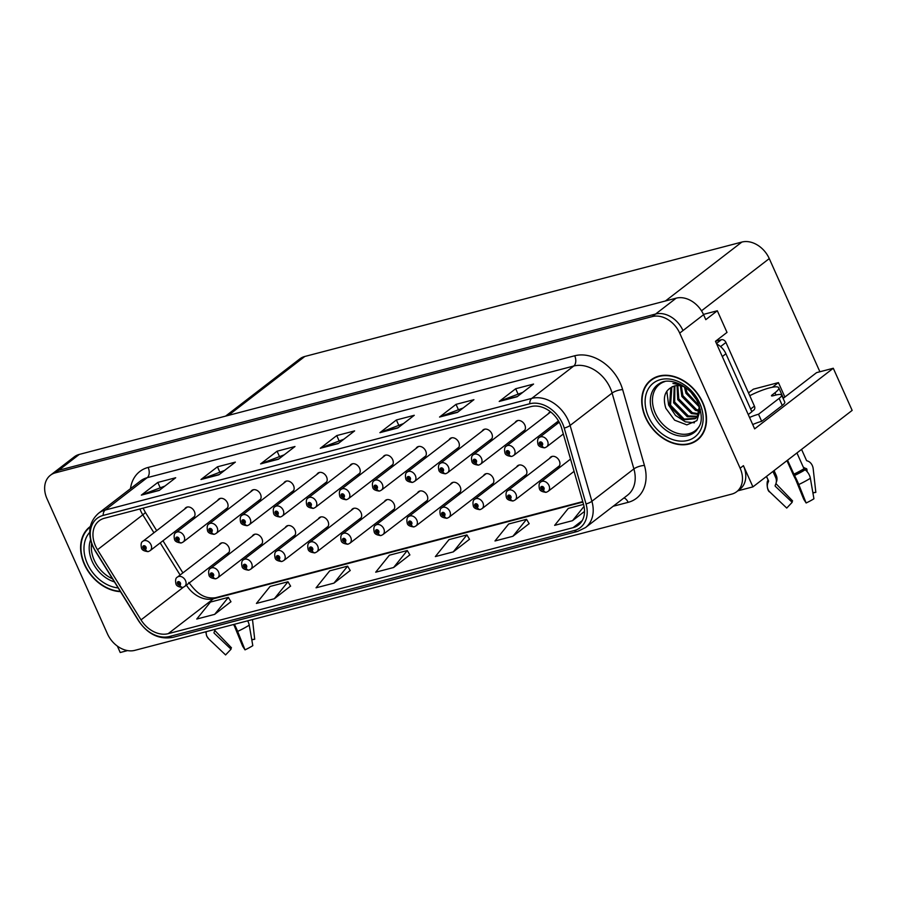 <?xml version="1.0" encoding="UTF-8"?>
<svg xmlns="http://www.w3.org/2000/svg" width="897" height="897" viewBox="0 0 897 897"><rect width="100%" height="100%" fill="white"/><g stroke="black" fill="none" stroke-linecap="round" stroke-linejoin="round"><path stroke-width="1.35" d="M490.76 485.098A6.324 4.765 -127.6 0 0 492.318 484.402A6.324 4.765 -127.6 0 0 493.227 478.146A6.324 4.765 -127.6 0 0 484.593 474.378A6.324 4.765 -127.6 0 0 483.517 475.713M424.673 502.398A6.324 4.765 -127.6 0 0 426.232 501.703A6.324 4.765 -127.6 0 0 427.14 495.447A6.324 4.765 -127.6 0 0 418.507 491.679A6.324 4.765 -127.6 0 0 417.43 493.002M523.803 476.453A6.324 4.765 -127.6 0 0 525.362 475.758A6.324 4.765 -127.6 0 0 526.27 469.49A6.324 4.765 -127.6 0 0 517.636 465.734A6.324 4.765 -127.6 0 0 516.56 467.057M556.846 467.808A6.324 4.765 -127.6 0 0 558.405 467.102A6.324 4.765 -127.6 0 0 559.313 460.845A6.324 4.765 -127.6 0 0 550.68 457.078A6.324 4.765 -127.6 0 0 549.603 458.412M391.63 511.055A6.324 4.765 -127.6 0 0 393.189 510.348A6.324 4.765 -127.6 0 0 394.097 504.092A6.324 4.765 -127.6 0 0 385.463 500.335A6.324 4.765 -127.6 0 0 384.387 501.658M358.587 519.699A6.324 4.765 -127.6 0 0 360.146 519.004A6.324 4.765 -127.6 0 0 361.054 512.736A6.324 4.765 -127.6 0 0 352.42 508.98A6.324 4.765 -127.6 0 0 351.355 510.303M325.544 528.355A6.324 4.765 -127.6 0 0 327.102 527.649A6.324 4.765 -127.6 0 0 328.01 521.392A6.324 4.765 -127.6 0 0 319.377 517.625A6.324 4.765 -127.6 0 0 318.312 518.959M292.5 537A6.324 4.765 -127.6 0 0 294.059 536.305A6.324 4.765 -127.6 0 0 294.967 530.037A6.324 4.765 -127.6 0 0 286.334 526.281A6.324 4.765 -127.6 0 0 285.268 527.604M259.468 545.645A6.324 4.765 -127.6 0 0 261.016 544.95A6.324 4.765 -127.6 0 0 261.924 538.693A6.324 4.765 -127.6 0 0 253.29 534.926A6.324 4.765 -127.6 0 0 252.225 536.249M226.425 554.301A6.324 4.765 -127.6 0 0 227.973 553.595A6.324 4.765 -127.6 0 0 228.881 547.338A6.324 4.765 -127.6 0 0 220.247 543.582A6.324 4.765 -127.6 0 0 219.182 544.905M457.717 493.754A6.324 4.765 -127.6 0 0 459.275 493.058A6.324 4.765 -127.6 0 0 460.183 486.791A6.324 4.765 -127.6 0 0 451.55 483.035A6.324 4.765 -127.6 0 0 450.473 484.358M456.27 449.251A6.324 4.765 -127.6 0 0 457.818 448.556A6.324 4.765 -127.6 0 0 458.737 442.288A6.324 4.765 -127.6 0 0 450.103 438.532A6.324 4.765 -127.6 0 0 449.027 439.855M489.314 440.606A6.324 4.765 -127.6 0 0 490.861 439.9A6.324 4.765 -127.6 0 0 491.78 433.643A6.324 4.765 -127.6 0 0 483.147 429.876A6.324 4.765 -127.6 0 0 482.07 431.21M522.357 431.95A6.324 4.765 -127.6 0 0 523.904 431.255A6.324 4.765 -127.6 0 0 524.812 424.999A6.324 4.765 -127.6 0 0 516.179 421.231A6.324 4.765 -127.6 0 0 515.113 422.554M390.184 466.552A6.324 4.765 -127.6 0 0 391.742 465.857A6.324 4.765 -127.6 0 0 392.651 459.589A6.324 4.765 -127.6 0 0 384.017 455.833A6.324 4.765 -127.6 0 0 382.941 457.156M555.4 423.306A6.324 4.765 -127.6 0 0 556.947 422.599A6.324 4.765 -127.6 0 0 558.293 420.592M357.141 475.197A6.324 4.765 -127.6 0 0 358.699 474.502A6.324 4.765 -127.6 0 0 359.607 468.245A6.324 4.765 -127.6 0 0 350.974 464.478A6.324 4.765 -127.6 0 0 349.897 465.801M324.097 483.853A6.324 4.765 -127.6 0 0 325.656 483.147A6.324 4.765 -127.6 0 0 326.564 476.89A6.324 4.765 -127.6 0 0 317.93 473.134A6.324 4.765 -127.6 0 0 316.854 474.457M291.054 492.498A6.324 4.765 -127.6 0 0 292.613 491.803A6.324 4.765 -127.6 0 0 293.521 485.546A6.324 4.765 -127.6 0 0 284.887 481.779A6.324 4.765 -127.6 0 0 283.811 483.102M258.011 501.154A6.324 4.765 -127.6 0 0 259.569 500.448A6.324 4.765 -127.6 0 0 260.478 494.191A6.324 4.765 -127.6 0 0 251.844 490.424A6.324 4.765 -127.6 0 0 250.768 491.758M224.968 509.799A6.324 4.765 -127.6 0 0 226.526 509.104A6.324 4.765 -127.6 0 0 227.434 502.836A6.324 4.765 -127.6 0 0 218.801 499.08A6.324 4.765 -127.6 0 0 217.724 500.403M191.924 518.444A6.324 4.765 -127.6 0 0 193.483 517.748A6.324 4.765 -127.6 0 0 194.391 511.492A6.324 4.765 -127.6 0 0 185.757 507.724A6.324 4.765 -127.6 0 0 184.692 509.059M423.227 457.907A6.324 4.765 -127.6 0 0 424.786 457.201A6.324 4.765 -127.6 0 0 425.694 450.944A6.324 4.765 -127.6 0 0 417.06 447.177A6.324 4.765 -127.6 0 0 415.984 448.511M737.805 490.838L752.919 486.88L852.15 410.4L833.291 368.252L754.646 428.867L715.481 341.297L727.007 332.406L717.32 310.766L705.793 319.657L703.584 314.701A23.726 17.873 -127.6 0 0 676.192 298.163L79.284 454.42A23.726 17.873 -127.6 0 0 74.294 456.853L53.708 472.719A23.726 17.873 -127.6 0 1 58.697 470.286A23.726 17.873 -127.6 0 0 53.708 472.719L50.411 475.253A23.726 17.873 -127.6 0 0 47.003 498.732L107.438 633.831A23.726 17.873 -127.6 0 0 134.819 650.359L731.728 494.112A23.726 17.873 -127.6 0 0 736.717 491.679A23.726 17.873 -127.6 0 0 740.126 468.2L679.702 333.112A23.726 17.873 -127.6 0 0 652.31 316.574L55.401 472.831A23.726 17.873 -127.6 0 0 50.411 475.253M703.45 314.399L717.32 310.766M117.361 646.109L120.22 652.511L127.542 650.594M652.31 316.574L655.606 314.028L58.697 470.286L655.606 314.028A23.726 17.873 -127.6 0 1 682.998 330.567A23.726 17.873 -127.6 0 0 655.606 314.028L676.192 298.163M752.919 486.88L743.422 465.666A23.726 17.873 -127.6 0 1 740.014 489.145L736.717 491.679M550.646 411.914A6.324 4.765 -127.6 0 0 549.222 412.586A6.324 4.765 -127.6 0 0 548.157 413.909M225.573 416.13L299.822 358.901A23.726 17.873 52.4 0 1 304.823 356.468L741.886 242.055A23.726 17.873 52.4 0 1 769.267 258.594L819.892 371.762M784.886 397.057L778.417 382.615L753.368 389.175L748.513 392.908M783.126 398.414L816.595 372.625L833.291 368.252M778.417 382.615L772.407 387.246M90.339 526.472A37.954 28.603 -127.6 0 0 89.835 526.842A37.954 28.603 -127.6 0 0 84.374 564.404A37.954 28.603 -127.6 0 0 120.478 591.65M645.504 417.52A37.954 28.603 -127.6 0 0 697.305 440.091A37.954 28.603 -127.6 0 0 702.755 402.529A37.954 28.603 -127.6 0 0 650.953 379.958A37.954 28.603 -127.6 0 0 645.504 417.52M652.668 378.769A37.954 28.603 -127.6 0 0 651.233 380.25A37.562 28.312 52.4 0 1 702.463 402.607A37.562 28.312 52.4 0 1 697.059 439.777A37.954 28.603 -127.6 0 0 698.886 438.745M95.463 545.881A25.307 19.072 52.4 0 1 99.096 520.843A25.307 19.072 52.4 0 1 104.422 518.253L530.99 406.588A25.307 19.072 52.4 0 1 561.668 428.228L583.465 504.069A25.307 19.072 52.4 0 1 578.363 525.104A25.307 19.072 52.4 0 1 573.037 527.694L168.176 633.674A25.307 19.072 52.4 0 1 141.02 619.883L97.504 549.738A25.307 19.072 52.4 0 1 95.463 545.881M93.075 546.508A28.469 21.45 -127.6 0 0 95.385 550.836L138.889 620.993A28.469 21.45 -127.6 0 0 169.443 636.5L574.304 530.519A28.469 21.45 -127.6 0 0 586.033 503.946L564.235 428.104A28.469 21.45 -127.6 0 0 529.723 403.762L103.155 515.416A28.469 21.45 -127.6 0 0 93.075 546.508M517.098 396.754L533.558 384.062L515.674 388.749L499.203 401.441L517.098 396.754M522.772 392.381L499.808 401.082A6.324 3.958 75.3 0 0 499.203 401.441M517.872 393.66L515.674 388.749M457.448 412.373L473.919 399.681L456.024 404.356L439.552 417.049L457.448 412.373M463.132 407.989L440.169 416.701A6.324 3.958 75.3 0 0 439.552 417.049M458.221 409.279L456.024 404.356M397.808 427.981L414.279 415.289L396.384 419.975L379.913 432.668L397.808 427.981M403.493 423.597L380.519 432.309A6.324 3.958 75.3 0 0 379.913 432.668M398.582 424.886L396.384 419.975M159.229 490.435L175.7 477.742L157.816 482.429L141.345 495.122L159.229 490.435M164.913 486.051L141.95 494.763A6.324 3.958 75.3 0 0 141.345 495.122M160.014 487.34L157.816 482.429M218.879 474.827L235.35 462.123L217.455 466.81L200.984 479.503L218.879 474.827M224.564 470.443L201.59 479.155A6.324 3.958 75.3 0 0 200.984 479.503M219.653 471.721L217.455 466.81M278.519 459.208L294.99 446.515L277.095 451.202L260.623 463.895L278.519 459.208M284.203 454.824L261.24 463.536A6.324 3.958 75.3 0 0 260.623 463.895M279.292 456.113L277.095 451.202M338.158 443.6L354.629 430.896L336.745 435.583L320.274 448.276L338.158 443.6M343.843 439.216L320.879 447.928A6.324 3.958 75.3 0 0 320.274 448.276M338.943 440.494L336.745 435.583M512.882 536.294L526.55 519.307L508.666 523.994L494.987 540.969L512.882 536.294L529.14 523.646M583.555 504.394L568.306 508.386L554.638 525.362L572.521 520.675L584.519 511.436M333.953 583.128L347.621 566.153L329.726 570.84L316.058 587.815L333.953 583.128L350.211 570.492M274.314 598.748L287.982 581.761L270.087 586.447L256.419 603.423L274.314 598.748L290.572 586.1M214.663 614.355L228.343 597.38L210.447 602.066L196.768 619.042L214.663 614.355L230.933 601.719M453.243 551.902L466.911 534.926L449.016 539.613L435.348 556.589L453.243 551.902L469.501 539.265M393.592 567.521L407.272 550.534L389.376 555.221L375.697 572.196L393.592 567.521L409.862 554.873M407.272 550.534L409.907 554.951M347.621 566.153L350.256 570.559M287.982 581.761L290.617 586.178M228.343 597.38L230.978 601.786M466.911 534.926L469.546 539.332M526.55 519.307L529.185 523.725M572.521 520.675L584.037 506.39M90.227 526.999A37.954 28.603 -127.6 0 0 90.104 527.133A37.562 28.312 52.4 0 1 90.216 527.055L90.07 527.156A37.562 28.312 52.4 0 0 84.677 564.325A37.562 28.312 52.4 0 0 120.243 591.291M547.069 491.892A3.958 2.512 -107.8 0 1 546.565 492.161A3.958 2.512 -107.8 0 1 543.29 489.986A1.973 1.491 -127.6 0 0 541.653 486.466A1.973 1.491 -127.6 0 0 543.167 490.02L542.73 488.943A0.796 0.594 52.4 0 1 541.956 487.609A0.796 0.594 52.4 0 1 542.786 488.932L543.29 489.986M543.167 490.02A3.958 2.444 78.4 0 0 546.015 492.307A3.958 2.444 78.4 0 0 546.284 492.229M545.611 447.401A3.958 2.512 -107.8 0 1 545.118 447.659A3.958 2.512 -107.8 0 1 541.844 445.484A1.973 1.491 -127.6 0 0 540.196 441.963A1.973 1.491 -127.6 0 0 541.721 445.517L541.283 444.452A0.796 0.594 52.4 0 1 540.51 443.107A0.796 0.594 52.4 0 1 541.328 444.43L541.844 445.484M541.721 445.517A3.958 2.444 78.4 0 0 544.569 447.805A3.958 2.444 78.4 0 0 544.838 447.726M514.026 500.548A3.958 2.512 -107.8 0 1 513.521 500.806A3.958 2.512 -107.8 0 1 510.258 498.631A1.973 1.491 -127.6 0 0 508.61 495.11A1.973 1.491 -127.6 0 0 510.124 498.665L509.687 497.6A0.796 0.594 52.4 0 1 508.913 496.254A0.796 0.594 52.4 0 1 509.743 497.588L510.258 498.631M510.124 498.665A3.958 2.444 78.4 0 0 512.972 500.952A3.958 2.444 78.4 0 0 513.241 500.874M480.983 509.193A3.958 2.512 -107.8 0 1 480.478 509.462A3.958 2.512 -107.8 0 1 477.215 507.287A1.973 1.491 -127.6 0 0 475.567 503.766A1.973 1.491 -127.6 0 0 477.081 507.321L476.643 506.244A0.796 0.594 52.4 0 1 475.87 504.91A0.796 0.594 52.4 0 1 476.699 506.233L477.215 507.287M477.081 507.321A3.958 2.444 78.4 0 0 479.94 509.608A3.958 2.444 78.4 0 0 480.198 509.518M447.939 517.849A3.958 2.512 -107.8 0 1 447.435 518.107A3.958 2.512 -107.8 0 1 444.172 515.932A1.973 1.491 -127.6 0 0 442.524 512.411A1.973 1.491 -127.6 0 0 444.037 515.966L443.6 514.9A0.796 0.594 52.4 0 1 442.826 513.555A0.796 0.594 52.4 0 1 443.656 514.878L444.172 515.932M444.037 515.966A3.958 2.444 78.4 0 0 446.897 518.253A3.958 2.444 78.4 0 0 447.155 518.174M512.568 456.046A3.958 2.512 -107.8 0 1 512.075 456.315A3.958 2.512 -107.8 0 1 508.801 454.129A1.973 1.491 -127.6 0 0 507.153 450.619A1.973 1.491 -127.6 0 0 508.677 454.162L508.24 453.097A0.796 0.594 52.4 0 1 507.467 451.752A0.796 0.594 52.4 0 1 508.285 453.086L508.801 454.129M508.677 454.162A3.958 2.444 78.4 0 0 511.525 456.45A3.958 2.444 78.4 0 0 511.795 456.371M479.525 464.691A3.958 2.512 -107.8 0 1 479.032 464.96A3.958 2.512 -107.8 0 1 475.758 462.785A1.973 1.491 -127.6 0 0 474.109 459.264A1.973 1.491 -127.6 0 0 475.634 462.818L475.197 461.742A0.796 0.594 52.4 0 1 474.423 460.408A0.796 0.594 52.4 0 1 475.253 461.731L475.758 462.785M475.634 462.818A3.958 2.444 78.4 0 0 478.482 465.106A3.958 2.444 78.4 0 0 478.751 465.027M446.493 473.347A3.958 2.512 -107.8 0 1 445.988 473.605A3.958 2.512 -107.8 0 1 442.714 471.43A1.973 1.491 -127.6 0 0 441.077 467.909A1.973 1.491 -127.6 0 0 442.591 471.463L442.154 470.398A0.796 0.594 52.4 0 1 441.38 469.053A0.796 0.594 52.4 0 1 442.21 470.387L442.714 471.43M442.591 471.463A3.958 2.444 78.4 0 0 445.439 473.751A3.958 2.444 78.4 0 0 445.708 473.672M413.45 481.992A3.958 2.512 -107.8 0 1 412.945 482.261A3.958 2.512 -107.8 0 1 409.671 480.086A1.973 1.491 -127.6 0 0 408.034 476.565A1.973 1.491 -127.6 0 0 409.548 480.119L409.11 479.043A0.796 0.594 52.4 0 1 408.337 477.709A0.796 0.594 52.4 0 1 409.167 479.032L409.671 480.086M409.548 480.119A3.958 2.444 78.4 0 0 412.396 482.407A3.958 2.444 78.4 0 0 412.665 482.328M251.743 639.539L254.703 639.269A18.187 3.633 -24.1 0 0 251.799 639.864M225.551 654.888A18.187 3.633 -24.1 0 0 225.584 654.922L231.045 649.204L214.226 633.215A0.796 0.774 -48.9 0 1 214.058 632.34L214.495 631.365A8.701 8.488 131.1 0 0 215.112 629.346M233.579 624.514A8.701 0.785 -115.2 0 0 234.453 626.14L242.616 646.176L245.016 649.865A18.187 3.633 -24.1 0 0 252.808 645.661L249.243 625.164A8.701 4.922 57.9 0 0 247.617 620.836M214.832 630.468A0.796 0.706 -137.6 0 0 214.988 630.681L231.46 647.802A10.854 2.164 -24.1 0 0 231.011 649.17M225.584 654.922A18.187 3.633 -24.1 0 0 225.607 654.945L208.754 638.922L225.607 654.945M254.703 639.269L252.506 619.558M245.016 649.865L237.649 631.41A8.701 0.785 -115.2 0 0 234.397 624.301M206.276 631.656A8.701 8.488 131.1 0 0 208.799 638.967A27.056 5.404 -24.1 0 0 208.799 638.967A27.056 5.404 -24.1 0 1 208.698 638.866M812.861 492.655L815.833 492.375A18.187 3.633 -24.1 0 0 812.917 492.98M803.196 466.956A8.701 6.963 81.7 0 0 805.54 468.346L806.392 468.638A0.796 0.628 -98.3 0 1 806.885 469.333L807.154 471.699M781.612 395.05A15.821 3.162 155.9 0 1 779.112 398.391L782.274 405.455A15.821 3.162 155.9 0 0 784.785 402.125L781.612 395.05A15.821 3.162 155.9 0 0 775.412 395.162L773.035 395.79A3.958 0.785 155.9 0 1 771.476 395.812A3.958 0.785 155.9 0 1 772.104 394.983L774.986 392.763A23.726 4.743 -24.1 0 0 778.753 387.751A23.726 4.743 -24.1 0 0 769.447 387.919A23.726 4.743 -24.1 0 0 749.757 395.7M766.531 476.397L768.505 480.803A0.796 0.774 -48.9 0 1 768.505 481.442L768.067 482.429A8.701 8.488 131.1 0 0 769.918 492.072L786.736 508.061A18.187 3.633 -24.1 0 0 786.736 508.061L792.174 502.309L775.356 486.331A0.796 0.774 -48.9 0 1 775.187 485.456L775.625 484.47A8.701 8.488 131.1 0 0 775.636 477.462L772.945 471.452M786.961 460.643L792.5 473.044A8.701 0.785 -115.2 0 0 795.572 479.256L803.746 499.281L806.134 502.982L798.767 484.526A8.701 0.785 -115.2 0 0 794.507 475.5L787.555 460.195M796.94 452.963L803.981 468.705L805.136 469.781A8.701 4.922 57.9 0 1 810.361 478.269L813.927 498.777A18.187 3.633 -24.1 0 1 806.134 502.982M815.833 492.375L813.187 468.75A8.701 6.963 81.7 0 0 807.715 461.058L806.874 460.766A0.796 0.628 -98.3 0 1 806.459 460.352L801.559 449.397M774.077 470.577L776.241 475.421A8.701 7.737 42.4 0 1 776.331 482.07L776.286 482.182M775.961 483.584A0.796 0.706 -137.6 0 0 776.107 483.797L792.589 500.918A10.854 2.164 -24.1 0 0 792.141 502.286M786.68 508.005A18.187 3.633 -24.1 0 0 786.703 508.027L769.873 492.038A27.056 5.404 -24.1 0 0 769.918 492.072M782.274 405.455L761.688 421.321A15.821 3.162 -24.1 0 0 752.718 424.539M749.556 417.464A15.821 3.162 155.9 0 1 758.526 414.257L761.688 421.321M779.112 398.391L758.526 414.257M722.309 356.558L725.931 353.766A15.821 11.919 -127.6 0 0 716.681 343.977M748.255 414.56L751.877 411.768L725.931 353.766M112.517 578.812A29.265 22.044 52.4 0 1 94.23 560.154A29.265 22.044 52.4 0 1 91.606 543.425M699.279 426.254A29.265 22.044 52.4 0 1 677.201 433.251A29.265 22.044 52.4 0 1 655.359 413.259A29.265 22.044 52.4 0 1 664.845 381.573M685.33 387.347A19.768 14.901 -127.6 0 0 674.454 385.99C665.182 389.354 662.311 396.799 665.854 408.326L674.6 420.166L686.855 424.875L696.902 420.637L700.344 409.469M700.322 437.265L697.059 439.777A37.562 28.312 52.4 0 1 645.795 417.441A37.562 28.312 52.4 0 1 651.2 380.272L654.462 377.76M695.87 398.873L691.385 392.841M699.481 407.148L685.981 393.301L684.411 386.943M699.234 405.825L687.012 392.505L685.622 387.56M699.402 411.286L695.489 410.366L681.866 396.474L680.363 385.777M699.514 410.366L696.509 409.57L682.897 395.678L681.283 385.957M698.528 414.414L691.363 413.539L677.751 399.647L677.044 385.587M698.797 413.708L692.394 412.743L678.782 398.851L677.818 385.564M697.104 416.847L687.248 416.713L673.625 402.82L674.219 386.046M697.507 416.298L688.279 415.916L674.656 402.024L674.88 385.889M699.346 406.139L697.361 416.511L695.253 418.708L683.133 419.886L669.51 405.993L670.799 388.199L672.044 386.786M695.758 418.294L684.164 419.09L670.541 405.197L671.831 387.403L672.503 386.596M751.809 411.611L753.85 410.03A3.958 2.983 -127.6 0 0 754.422 406.117L725.942 342.463A3.958 2.983 -127.6 0 0 721.379 339.705L715.571 341.23M680.049 384.14L672.907 383.456L681.843 385.093M694.435 422.801L685.319 421.837L675.497 415.434L668.601 405.052L666.83 391.159M414.896 526.494A3.958 2.512 -107.8 0 1 414.392 526.763A3.958 2.512 -107.8 0 1 411.129 524.577A1.973 1.491 -127.6 0 0 409.481 521.067A1.973 1.491 -127.6 0 0 410.994 524.622L410.557 523.545A0.796 0.594 52.4 0 1 409.783 522.211A0.796 0.594 52.4 0 1 410.613 523.534L411.129 524.577M410.994 524.622A3.958 2.444 78.4 0 0 413.853 526.898A3.958 2.444 78.4 0 0 414.111 526.819M381.853 535.139A3.958 2.512 -107.8 0 1 381.348 535.408A3.958 2.512 -107.8 0 1 378.086 533.233A1.973 1.491 -127.6 0 0 376.437 529.712A1.973 1.491 -127.6 0 0 377.951 533.267L377.514 532.19A0.796 0.594 52.4 0 1 376.751 530.856A0.796 0.594 52.4 0 1 377.57 532.179L378.086 533.233M377.951 533.267A3.958 2.444 78.4 0 0 380.81 535.554A3.958 2.444 78.4 0 0 381.068 535.475M348.81 543.795A3.958 2.512 -107.8 0 1 348.305 544.064A3.958 2.512 -107.8 0 1 345.042 541.878A1.973 1.491 -127.6 0 0 343.394 538.368A1.973 1.491 -127.6 0 0 344.908 541.911L344.482 540.846A0.796 0.594 52.4 0 1 343.708 539.501A0.796 0.594 52.4 0 1 344.526 540.835L345.042 541.878M344.908 541.911A3.958 2.444 78.4 0 0 347.767 544.199A3.958 2.444 78.4 0 0 348.025 544.12M380.406 490.648A3.958 2.512 -107.8 0 1 379.902 490.906A3.958 2.512 -107.8 0 1 376.639 488.73A1.973 1.491 -127.6 0 0 374.991 485.21A1.973 1.491 -127.6 0 0 376.505 488.764L376.067 487.699A0.796 0.594 52.4 0 1 375.294 486.353A0.796 0.594 52.4 0 1 376.123 487.676L376.639 488.73M376.505 488.764A3.958 2.444 78.4 0 0 379.353 491.051A3.958 2.444 78.4 0 0 379.622 490.973M347.363 499.293A3.958 2.512 -107.8 0 1 346.859 499.562A3.958 2.512 -107.8 0 1 343.596 497.387A1.973 1.491 -127.6 0 0 341.948 493.866A1.973 1.491 -127.6 0 0 343.461 497.42L343.024 496.344A0.796 0.594 52.4 0 1 342.25 495.009A0.796 0.594 52.4 0 1 343.08 496.333L343.596 497.387M343.461 497.42A3.958 2.444 78.4 0 0 346.32 499.696A3.958 2.444 78.4 0 0 346.578 499.618M314.32 507.949A3.958 2.512 -107.8 0 1 313.815 508.207A3.958 2.512 -107.8 0 1 310.553 506.031A1.973 1.491 -127.6 0 0 308.904 502.511A1.973 1.491 -127.6 0 0 310.418 506.065L309.981 505A0.796 0.594 52.4 0 1 309.207 503.654A0.796 0.594 52.4 0 1 310.037 504.977L310.553 506.031M310.418 506.065A3.958 2.444 78.4 0 0 313.277 508.352A3.958 2.444 78.4 0 0 313.535 508.274M315.766 552.44A3.958 2.512 -107.8 0 1 315.262 552.709A3.958 2.512 -107.8 0 1 311.999 550.534A1.973 1.491 -127.6 0 0 310.351 547.013A1.973 1.491 -127.6 0 0 311.864 550.567L311.438 549.491A0.796 0.594 52.4 0 1 310.665 548.157A0.796 0.594 52.4 0 1 311.483 549.48L311.999 550.534M311.864 550.567A3.958 2.444 78.4 0 0 314.724 552.855A3.958 2.444 78.4 0 0 314.982 552.776M282.723 561.096A3.958 2.512 -107.8 0 1 282.23 561.354A3.958 2.512 -107.8 0 1 278.956 559.179A1.973 1.491 -127.6 0 0 277.308 555.658A1.973 1.491 -127.6 0 0 278.832 559.212L278.395 558.147A0.796 0.594 52.4 0 1 277.622 556.802A0.796 0.594 52.4 0 1 278.44 558.136L278.956 559.179M278.832 559.212A3.958 2.444 78.4 0 0 281.68 561.5A3.958 2.444 78.4 0 0 281.95 561.421M249.68 569.741A3.958 2.512 -107.8 0 1 249.187 570.01A3.958 2.512 -107.8 0 1 245.913 567.835A1.973 1.491 -127.6 0 0 244.264 564.314A1.973 1.491 -127.6 0 0 245.789 567.868L245.352 566.792A0.796 0.594 52.4 0 1 244.578 565.458A0.796 0.594 52.4 0 1 245.397 566.781L245.913 567.835M245.789 567.868A3.958 2.444 78.4 0 0 248.637 570.156A3.958 2.444 78.4 0 0 248.906 570.066M216.637 578.397A3.958 2.512 -107.8 0 1 216.143 578.655A3.958 2.512 -107.8 0 1 212.869 576.479A1.973 1.491 -127.6 0 0 211.221 572.959A1.973 1.491 -127.6 0 0 212.746 576.513L212.309 575.448A0.796 0.594 52.4 0 1 211.535 574.102A0.796 0.594 52.4 0 1 212.365 575.426L212.869 576.479M212.746 576.513A3.958 2.444 78.4 0 0 215.594 578.8A3.958 2.444 78.4 0 0 215.863 578.722M183.605 587.042A3.958 2.512 -107.8 0 1 183.1 587.311A3.958 2.512 -107.8 0 1 179.826 585.124A1.973 1.491 -127.6 0 0 178.189 581.615A1.973 1.491 -127.6 0 0 179.703 585.158L179.265 584.093A0.796 0.594 52.4 0 1 178.492 582.758A0.796 0.594 52.4 0 1 179.322 584.082L179.826 585.124M179.703 585.158A3.958 2.444 78.4 0 0 182.551 587.445A3.958 2.444 78.4 0 0 182.82 587.367M281.277 516.594A3.958 2.512 -107.8 0 1 280.772 516.863A3.958 2.512 -107.8 0 1 277.509 514.676A1.973 1.491 -127.6 0 0 275.861 511.167A1.973 1.491 -127.6 0 0 277.375 514.71L276.938 513.645A0.796 0.594 52.4 0 1 276.164 512.299A0.796 0.594 52.4 0 1 276.994 513.633L277.509 514.676M277.375 514.71A3.958 2.444 78.4 0 0 280.234 516.997A3.958 2.444 78.4 0 0 280.492 516.919M248.234 525.238A3.958 2.512 -107.8 0 1 247.729 525.507A3.958 2.512 -107.8 0 1 244.466 523.332A1.973 1.491 -127.6 0 0 242.818 519.812A1.973 1.491 -127.6 0 0 244.332 523.366L243.894 522.289A0.796 0.594 52.4 0 1 243.132 520.955A0.796 0.594 52.4 0 1 243.95 522.278L244.466 523.332M244.332 523.366A3.958 2.444 78.4 0 0 247.191 525.653A3.958 2.444 78.4 0 0 247.449 525.575M215.19 533.894A3.958 2.512 -107.8 0 1 214.686 534.152A3.958 2.512 -107.8 0 1 211.423 531.977A1.973 1.491 -127.6 0 0 209.775 528.456A1.973 1.491 -127.6 0 0 211.288 532.011L210.862 530.946A0.796 0.594 52.4 0 1 210.089 529.6A0.796 0.594 52.4 0 1 210.907 530.934L211.423 531.977M211.288 532.011A3.958 2.444 78.4 0 0 214.148 534.298A3.958 2.444 78.4 0 0 214.405 534.22M182.147 542.539A3.958 2.512 -107.8 0 1 181.643 542.808A3.958 2.512 -107.8 0 1 178.38 540.633A1.973 1.491 -127.6 0 0 176.731 537.112A1.973 1.491 -127.6 0 0 178.245 540.667L177.819 539.59A0.796 0.594 52.4 0 1 177.045 538.256A0.796 0.594 52.4 0 1 177.864 539.579L178.38 540.633M178.245 540.667A3.958 2.444 78.4 0 0 181.104 542.954A3.958 2.444 78.4 0 0 181.362 542.876M149.104 551.195A3.958 2.512 -107.8 0 1 148.61 551.453A3.958 2.512 -107.8 0 1 145.336 549.278A1.973 1.491 -127.6 0 0 143.688 545.757A1.973 1.491 -127.6 0 0 145.213 549.312L144.776 548.246A0.796 0.594 52.4 0 1 144.002 546.901A0.796 0.594 52.4 0 1 144.821 548.224L145.336 549.278M145.213 549.312A3.958 2.444 78.4 0 0 148.061 551.599A3.958 2.444 78.4 0 0 148.33 551.52M79.284 454.42L55.401 472.831M703.584 314.701L679.702 333.112M741.886 242.055L665.428 300.988M304.823 356.468L228.354 415.401M769.267 258.594L701.499 310.822M139.932 508.958A25.307 19.072 -127.6 0 0 140.751 510.976A25.307 19.072 -127.6 0 0 142.802 514.822L153.925 532.762M130.491 488.663A39.535 29.792 52.4 0 1 148.14 467.438L574.708 355.773A7.905 4.956 -104.7 0 1 573.755 366.021L147.186 477.686A31.63 23.838 -127.6 0 0 140.526 480.927L98.535 513.286A31.63 23.838 52.4 0 1 105.184 510.057A7.905 4.956 75.3 0 0 103.155 515.416M574.708 355.773A39.535 29.792 52.4 0 1 620.343 383.333A39.535 29.792 52.4 0 1 622.641 389.59L644.438 465.431A39.535 29.792 52.4 0 1 628.147 502.342L613.167 506.256M610.263 388.065A31.63 23.838 -127.6 0 0 573.755 366.021L531.753 398.391A31.63 23.838 52.4 0 1 570.1 425.447L591.897 501.277A31.63 23.838 52.4 0 1 585.517 527.571L627.519 495.2A31.63 23.838 -127.6 0 0 633.899 468.907L612.102 393.077A31.63 23.838 -127.6 0 0 610.263 388.065M98.535 513.286C89.24 521.617 87.301 532.605 92.727 546.262L95.149 550.814A7.905 0.695 -31.8 0 0 95.385 550.836M95.149 550.814L138.654 620.959C147.837 634.291 159.24 639.752 172.841 637.363A7.905 4.956 -104.7 0 1 169.443 636.5M574.304 530.519A7.905 4.956 75.3 0 0 577.702 531.383L585.517 527.571M586.033 503.946A7.905 2.422 -16 0 0 591.897 501.277L633.899 468.907A7.905 2.422 164 0 1 644.438 465.431M564.235 428.104A7.905 2.422 -16 0 0 570.1 425.447L612.102 393.077A7.905 2.422 164 0 1 622.641 389.59M529.723 403.762A7.905 4.956 -104.7 0 1 531.753 398.391L105.184 510.057L147.186 477.686A7.905 4.956 -104.7 0 0 148.14 467.438M740.126 468.2L743.422 465.666M623.953 497.947A7.905 4.956 -104.7 0 1 628.147 502.342M573.037 527.694L582.22 520.608M97.504 549.738L142.802 514.822A14.24 1.256 148.2 0 0 145.314 512.299L156.683 530.632M141.02 619.883L183.459 587.176M160.204 542.898L180.118 575.011M186.408 585.136A25.307 19.072 -127.6 0 0 213.475 598.759L582.893 502.062M168.176 633.674L213.475 598.759A14.24 8.914 -104.7 0 1 215.56 597.727L582.758 501.602M338.55 443.297L320.879 447.928M278.9 458.916L261.24 463.536M219.26 474.524L201.59 479.155M159.621 490.143L141.95 494.763M398.19 427.69L380.519 432.309M457.829 412.071L440.169 416.701M517.479 396.463L499.808 401.082M570.537 459.085L540.88 481.947A5.931 4.474 52.4 0 1 548.975 485.479A5.931 4.474 52.4 0 1 548.123 491.343L546.565 492.161M559.212 422.207L539.433 437.444A5.931 4.474 52.4 0 1 547.518 440.976A5.931 4.474 52.4 0 1 546.665 446.841L545.118 447.659M552.227 456.382L507.837 490.603A5.931 4.474 52.4 0 1 515.932 494.124A5.931 4.474 52.4 0 1 515.08 499.999L513.521 500.806M519.184 465.027L474.793 499.248A5.931 4.474 52.4 0 1 482.889 502.78A5.931 4.474 52.4 0 1 482.037 508.644L480.478 509.462M486.152 473.683L441.75 507.904A5.931 4.474 52.4 0 1 449.846 511.425A5.931 4.474 52.4 0 1 448.993 517.289L447.435 518.107M550.702 411.947L506.39 446.101A5.931 4.474 52.4 0 1 514.486 449.621A5.931 4.474 52.4 0 1 513.622 455.497L512.075 456.315M517.737 420.536L473.347 454.745A5.931 4.474 52.4 0 1 481.442 458.277A5.931 4.474 52.4 0 1 480.59 464.141L479.032 464.96M484.694 429.181L440.304 463.401A5.931 4.474 52.4 0 1 448.399 466.922A5.931 4.474 52.4 0 1 447.547 472.797L445.988 473.605M451.651 437.837L407.26 472.046A5.931 4.474 52.4 0 1 415.356 475.578A5.931 4.474 52.4 0 1 414.504 481.442L412.945 482.261M237.649 631.41A27.056 5.404 -24.1 0 0 249.243 625.164M806.392 468.638A19.51 3.902 -24.1 0 0 804.205 469.053M805.54 468.346A18.702 3.734 -24.1 0 0 803.947 468.638M766.453 476.453L768.236 480.444A23.726 4.743 -24.1 0 0 768.505 480.803M774.986 392.763L775.995 395.016M793.811 474.177A23.726 4.743 -24.1 0 0 803.981 468.705M776.241 475.421A15.821 3.162 -24.1 0 0 775.4 476.924M806.885 469.333A19.712 3.936 -24.1 0 0 805.013 469.68M769.817 491.982A27.056 5.404 -24.1 0 0 769.873 492.038C766.643 491.152 766.621 480.243 767.922 480.758A24.791 4.956 -24.1 0 0 768.067 482.429M798.767 484.526A27.056 5.404 -24.1 0 0 810.361 478.269M794.507 475.5A24.791 4.956 -24.1 0 0 805.136 469.781M768.18 480.332A23.984 4.799 -24.1 0 0 768.505 481.442M794.092 474.748A23.984 4.799 -24.1 0 0 804.374 469.209M772.104 394.983L772.519 395.902M114.424 581.895A30.072 22.66 52.4 0 1 92.178 561.421A30.072 22.66 52.4 0 1 90.563 539.927M118.169 587.927A34.008 25.621 52.4 0 1 87.357 563.63A34.008 25.621 52.4 0 1 89.678 532.358M696.296 430.65A30.072 22.66 52.4 0 1 653.296 414.537A30.072 22.66 52.4 0 1 659.833 383.333C669.498 376.617 691.038 385.811 698.225 403.336C704.515 421.736 699.649 425.761 696.296 430.65M648.486 416.735A34.008 25.621 52.4 0 1 660.528 379.61A34.008 25.621 52.4 0 1 699.772 403.314A34.008 25.621 52.4 0 1 687.73 440.438A34.008 25.621 52.4 0 1 648.486 416.735M725.942 342.463L720.583 346.59M721.379 339.705L716.468 343.495M754.422 406.117L750.643 409.032M453.108 482.328L408.707 516.549A5.931 4.474 52.4 0 1 416.802 520.069A5.931 4.474 52.4 0 1 415.95 525.945L414.392 526.763M420.065 490.984L375.664 525.193A5.931 4.474 52.4 0 1 383.759 528.725A5.931 4.474 52.4 0 1 382.907 534.59L381.348 535.408M387.022 499.629L342.62 533.85A5.931 4.474 52.4 0 1 350.716 537.37A5.931 4.474 52.4 0 1 349.864 543.246L348.305 544.064M418.607 446.482L374.217 480.702A5.931 4.474 52.4 0 1 382.313 484.223A5.931 4.474 52.4 0 1 381.46 490.098L379.902 490.906M385.564 455.127L341.174 489.347A5.931 4.474 52.4 0 1 349.269 492.879A5.931 4.474 52.4 0 1 348.417 498.743L346.859 499.562M352.532 463.783L308.131 497.992A5.931 4.474 52.4 0 1 316.226 501.524A5.931 4.474 52.4 0 1 315.374 507.388L313.815 508.207M353.979 508.285L309.577 542.494A5.931 4.474 52.4 0 1 317.673 546.026A5.931 4.474 52.4 0 1 316.82 551.89L315.262 552.709M320.935 516.93L276.545 551.15A5.931 4.474 52.4 0 1 284.629 554.671A5.931 4.474 52.4 0 1 283.777 560.547L282.23 561.354M287.892 525.575L243.502 559.795A5.931 4.474 52.4 0 1 251.586 563.327A5.931 4.474 52.4 0 1 250.734 569.191L249.187 570.01M254.849 534.231L210.459 568.44A5.931 4.474 52.4 0 1 218.554 571.972A5.931 4.474 52.4 0 1 217.702 577.836L216.143 578.655M221.806 542.876L177.415 577.096A5.931 4.474 52.4 0 1 185.511 580.617A5.931 4.474 52.4 0 1 184.659 586.492L183.1 587.311M319.489 472.427L275.087 506.648A5.931 4.474 52.4 0 1 283.183 510.169A5.931 4.474 52.4 0 1 282.331 516.044L280.772 516.863M286.446 481.084L242.044 515.293A5.931 4.474 52.4 0 1 250.14 518.825A5.931 4.474 52.4 0 1 249.288 524.689L247.729 525.507M253.403 489.728L209.001 523.949A5.931 4.474 52.4 0 1 217.096 527.47A5.931 4.474 52.4 0 1 216.244 533.345L214.686 534.152M220.359 498.373L175.958 532.594A5.931 4.474 52.4 0 1 184.053 536.126A5.931 4.474 52.4 0 1 183.201 541.99L181.643 542.808M187.316 507.029L142.926 541.25A5.931 4.474 52.4 0 1 151.01 544.771A5.931 4.474 52.4 0 1 150.158 550.635L148.61 551.453M172.841 637.363L577.702 531.383M188.819 582.456C196.275 592.424 203.462 599.297 215.56 597.727M162.974 540.768L182.887 572.88M145.314 512.299L143.083 508.128M540.88 481.947C539.153 482.743 538.66 484.974 539.4 488.652C539.803 490.681 542.012 491.904 546.015 492.307M574.069 471.351L548.123 491.343M539.433 437.444C537.707 438.241 537.213 440.472 537.953 444.15C538.357 446.179 540.555 447.401 544.569 447.805M563.327 434.002L546.665 446.841M507.837 490.603C506.121 491.388 505.628 493.619 506.357 497.297C506.76 499.326 508.969 500.548 512.972 500.952M559.47 465.778L515.08 499.999M474.793 499.248C473.078 500.033 472.584 502.275 473.313 505.953C473.717 507.982 475.926 509.193 479.94 509.608M526.427 474.423L482.037 508.644M441.75 507.904C440.035 508.689 439.541 510.92 440.27 514.598C440.674 516.627 442.883 517.849 446.897 518.253M493.384 483.079L448.993 517.289M506.39 446.101C504.663 446.885 504.17 449.117 504.91 452.806C505.314 454.835 507.523 456.046 511.525 456.45M558.024 421.276L513.622 455.497M473.347 454.745C471.62 455.541 471.127 457.773 471.867 461.45C472.271 463.48 474.479 464.702 478.482 465.106M524.98 429.932L480.59 464.141M440.304 463.401C438.577 464.186 438.084 466.418 438.824 470.095C439.227 472.125 441.436 473.347 445.439 473.751M491.937 438.577L447.547 472.797M407.26 472.046C405.534 472.831 405.04 475.074 405.78 478.751C406.184 480.781 408.393 481.992 412.396 482.407M458.894 447.222L414.504 481.442M205.794 631.78L206.624 635.928L208.754 638.922M778.753 387.751L783.417 398.19M408.707 516.549C406.991 517.334 406.498 519.576 407.227 523.254C407.63 525.283 409.839 526.494 413.853 526.898M460.34 491.724L415.95 525.945M375.664 525.193C373.948 525.99 373.455 528.221 374.184 531.899C374.587 533.928 376.796 535.15 380.81 535.554M427.308 500.38L382.907 534.59M342.62 533.85C340.905 534.634 340.412 536.866 341.14 540.555C341.544 542.584 343.753 543.795 347.767 544.199M394.265 509.025L349.864 543.246M374.217 480.702C372.502 481.487 372.008 483.718 372.737 487.396C373.141 489.426 375.35 490.648 379.353 491.051M425.851 455.878L381.46 490.098M341.174 489.347C339.458 490.132 338.965 492.375 339.694 496.052C340.098 498.082 342.306 499.293 346.32 499.696M392.808 464.523L348.417 498.743M308.131 497.992C306.415 498.788 305.922 501.019 306.651 504.697C307.054 506.727 309.263 507.949 313.277 508.352M359.764 473.179L315.374 507.388M309.577 542.494C307.862 543.29 307.368 545.522 308.097 549.199C308.512 551.229 310.71 552.451 314.724 552.855M361.222 517.681L316.82 551.89M276.545 551.15C274.818 551.935 274.325 554.167 275.065 557.844C275.469 559.874 277.666 561.096 281.68 561.5M328.179 526.326L283.777 560.547M243.502 559.795C241.775 560.58 241.282 562.823 242.022 566.5C242.425 568.53 244.634 569.741 248.637 570.156M295.135 534.971L250.734 569.191M210.459 568.44C208.732 569.236 208.239 571.467 208.979 575.145C209.382 577.175 211.591 578.397 215.594 578.8M262.092 543.627L217.702 577.836M177.415 577.096C175.689 577.881 175.195 580.112 175.935 583.801C176.339 585.831 178.548 587.042 182.551 587.445M229.049 552.272L184.659 586.492M275.087 506.648C273.372 507.433 272.879 509.664 273.607 513.353C274.011 515.383 276.22 516.594 280.234 516.997M326.721 481.824L282.331 516.044M242.044 515.293C240.329 516.089 239.835 518.32 240.564 521.998C240.968 524.027 243.177 525.25 247.191 525.653M293.689 490.48L249.288 524.689M209.001 523.949C207.285 524.734 206.792 526.965 207.521 530.643C207.925 532.672 210.133 533.894 214.148 534.298M260.646 499.124L216.244 533.345M175.958 532.594C174.242 533.379 173.749 535.621 174.478 539.299C174.893 541.328 177.09 542.539 181.104 542.954M227.603 507.769L183.201 541.99M142.926 541.25C141.199 542.035 140.706 544.266 141.446 547.944C141.849 549.973 144.047 551.195 148.061 551.599M194.559 516.425L150.158 550.635"/></g></svg>
